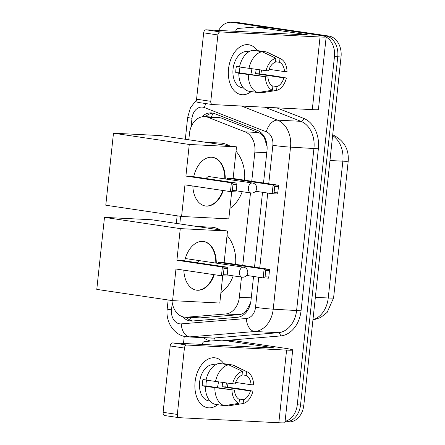 <?xml version="1.0" encoding="UTF-8"?>
<svg xmlns="http://www.w3.org/2000/svg" width="445" height="445" viewBox="0 0 445 445"><rect width="100%" height="100%" fill="white"/><g stroke="black" fill="none" stroke-linecap="round" stroke-linejoin="round"><path stroke-width="0.67" d="M267.111 146.811L264.636 138.64C263.24 135.692 261.171 133.656 258.439 132.532L221.482 118.075L217.839 117.308L204.65 116.64A18.918 14.34 -87.1 0 0 189.475 133.417L188.797 139.775M251.742 181.249L254.857 152.101A18.918 14.34 -87.1 0 0 245.089 131.853L208.132 117.391A18.918 14.34 -87.1 0 0 205.696 116.74A18.918 14.34 -87.1 0 0 204.65 116.64M171.993 300.547A18.918 14.34 -87.1 0 0 185.326 317.218L200.128 317.875L238.971 314.665C241.858 314.387 244.283 313.069 246.246 310.699L250.463 303.279M185.326 317.218A18.918 14.34 -87.1 0 0 186.778 317.196L225.626 313.986A18.918 14.34 -87.1 0 0 239.349 297.232L241.502 277.079M242.748 265.415L250.496 192.919M180.614 216.331L179.802 223.941M326.157 37.057A18.918 14.34 92.9 0 1 334.468 56.615L297.26 404.8L300.542 404.967A18.918 14.34 92.9 0 1 285.373 421.749A18.918 14.34 92.9 0 1 285.05 421.726L285.373 421.749A18.918 14.34 92.9 0 0 300.542 404.967L337.755 56.782L300.542 404.967L303.829 405.134A18.918 14.34 92.9 0 1 288.655 421.916L285.373 421.749M218.64 30.449A18.918 14.34 92.9 0 1 231.2 22.25A18.918 14.34 92.9 0 1 232.251 22.356L322.263 35.722L325.551 35.889A18.918 14.34 92.9 0 1 337.755 56.782A18.918 14.34 92.9 0 0 325.551 35.889L235.533 22.523L325.551 35.889L328.833 36.056A18.918 14.34 92.9 0 1 341.037 56.954L303.829 405.134M231.2 22.25L234.487 22.417A18.918 14.34 92.9 0 1 235.533 22.523A18.918 14.34 92.9 0 0 234.487 22.417L237.775 22.584A18.918 14.34 92.9 0 1 238.82 22.689L328.833 36.056M263.523 183.001L266.994 150.543A18.918 14.34 -87.1 0 0 257.227 130.296L214.724 113.664A18.918 14.34 -87.1 0 0 212.287 113.013A18.918 14.34 -87.1 0 0 211.242 112.913A18.918 14.34 -87.1 0 0 201.808 116.863M205.457 116.679A18.918 14.34 92.9 0 1 212.877 113.119M322.263 35.722A18.918 14.34 92.9 0 1 324.049 36.14M183.49 343.473L184.252 336.376M297.26 404.8A18.918 14.34 92.9 0 1 285.095 421.315M182.661 316.745A18.918 14.34 -87.1 0 0 191.116 321.017A18.918 14.34 -87.1 0 0 192.568 320.995L237.241 317.307A18.918 14.34 -87.1 0 0 250.963 300.553L253.539 276.462M254.529 267.161L262.533 192.296M192.774 320.978A18.918 14.34 92.9 0 1 186.277 317.268M228.541 68.858A25.22 16.404 -81.6 0 1 240.222 46.781A25.22 16.404 -81.6 0 1 257.26 50.563A25.22 16.404 -81.6 0 0 248.672 44.745A25.22 16.404 -81.6 0 0 228.541 68.858A25.22 16.404 -81.6 0 0 234.565 91.097A25.22 16.404 -81.6 0 0 251.169 91.564A25.22 16.404 -81.6 0 1 241.262 94.64A25.22 16.404 -81.6 0 1 228.541 68.858M261.443 70.06A25.22 16.404 -81.6 0 1 261.393 70.527A25.22 16.404 -81.6 0 1 260.842 74.087A25.22 16.404 -81.6 0 0 261.393 70.527A25.22 16.404 -81.6 0 0 261.443 70.06M235.75 31.317L235.761 31.233A3.154 2.392 -87.1 0 1 238.047 28.441L255.252 27.023A3.154 2.392 -87.1 0 1 255.497 27.017A3.154 2.392 -87.1 0 1 255.669 27.034L305.209 34.387A6.308 0.3 6.1 0 1 307.373 34.849A6.308 0.3 6.1 0 1 305.837 34.882L206.057 29.804L220.269 31.918A3.154 2.053 98.4 0 0 217.883 34.944L203.671 32.835A3.154 2.053 -81.6 0 1 206.057 29.804M267.64 27.646A3.154 2.392 92.9 0 1 267.812 27.646A3.154 2.392 92.9 0 1 267.99 27.662L317.524 35.016A25.22 1.207 -173.9 0 1 326.179 36.863A25.22 1.207 -173.9 0 1 320.05 36.996L220.269 31.918M326.179 36.863L318.414 109.503A25.22 1.207 -173.9 0 1 312.29 109.637L212.51 104.558A3.154 2.053 98.4 0 1 212.376 104.547A3.154 2.053 98.4 0 1 210.791 101.321L217.883 34.944M198.292 102.45A3.154 2.053 -81.6 0 1 198.164 102.433A3.154 2.053 -81.6 0 1 196.573 99.213L203.671 32.835M266.093 70.672L268.619 70.8A12.61 8.199 -81.6 0 1 275.477 62.105L275.889 58.251A16.393 10.663 -81.6 0 0 266.093 70.672L239.488 67.006A20.809 13.534 -81.6 0 1 252.677 50.285L262.155 51.692L275.889 58.251M275.522 61.71L279.588 62.311A12.61 8.199 -81.6 0 1 284.522 71.606L269.103 69.32M259.797 69.843A18.284 11.893 -81.6 0 1 259.719 70.722A18.284 11.893 -81.6 0 1 259.207 73.842L275.082 76.039L286.38 77.997L283.854 77.869L255.43 73.648A12.61 8.199 98.4 0 0 256.025 70.532A12.61 8.199 98.4 0 0 256.114 69.353M251.848 68.791A12.61 8.199 -81.6 0 1 251.759 69.898A12.61 8.199 -81.6 0 1 250.685 74.499M240.061 67.089A12.61 8.199 98.4 0 0 239.599 69.698A12.61 8.199 98.4 0 0 239.527 72.841L267.951 77.063A12.61 8.199 -81.6 0 0 272.885 86.358L272.474 90.207L257.788 92.549L248.31 91.142A20.809 13.534 -81.6 0 1 238.82 73.269L267.951 77.063M238.82 73.269L235.744 72.646A18.284 11.893 -81.6 0 1 235.906 69.509A18.284 11.893 -81.6 0 1 236.417 66.388L239.521 66.85M243.476 87.954L242.28 87.776A18.284 11.893 -81.6 0 1 233.058 69.086A18.284 11.893 -81.6 0 1 247.654 51.603L248.85 51.781M279.588 62.311L280 58.462L266.26 51.904L256.787 50.496L256.743 50.891M266.26 51.904A20.809 13.534 -81.6 0 1 267.69 52.454L280.7 58.757A16.393 10.663 -81.6 0 1 287.047 71.74L284.522 71.606M259.096 92.343L261.894 92.755L276.584 90.418L276.996 86.569L271.956 85.818M257.788 92.549A20.809 13.534 -81.6 0 1 248.293 74.677M280 58.462A16.393 10.663 -81.6 0 1 280.7 58.757M286.38 77.997A16.393 10.663 -81.6 0 1 276.584 90.418M272.474 90.207A16.393 10.663 -81.6 0 1 265.426 76.935M283.854 77.869A12.61 8.199 -81.6 0 1 276.996 86.569M248.521 51.987A18.284 11.893 -81.6 0 0 247.67 52.121L248.204 52.199M248.966 68.413A20.809 13.534 -81.6 0 1 262.155 51.692M235.744 72.646L239.527 72.841M255.43 73.648L259.207 73.842M205.718 142.289L220.197 143.023A34.677 26.288 92.9 0 1 222.116 143.218A34.677 26.288 92.9 0 1 229.525 145.827M236.028 151.239A34.677 26.288 92.9 0 1 244.617 180.192M242.186 191.689A34.677 26.288 92.9 0 1 229.92 208.399M223.279 190.538A24.592 15.992 -81.6 0 1 205.429 205.99A24.592 15.992 -81.6 0 1 192.835 186.016M184.959 184.847L230.443 191.6L231.378 182.834L185.899 176.081L189.275 144.458L113.475 133.2L105.776 205.217L181.582 216.47L184.959 184.847M232.346 190.532L236.206 190.727L235.945 191.884L230.443 191.6L232.346 190.532L233.013 184.269L231.378 182.834L236.879 183.112L191.4 176.359L185.899 176.081M193.703 176.704A24.592 15.992 -81.6 0 1 212.649 157.341A24.592 15.992 -81.6 0 1 225.265 178.973M181.582 216.47L228.802 218.873L231.712 191.667M189.275 144.458L236.501 146.861L233.119 178.484L227.618 178.206L227.501 179.307M236.501 146.861L160.695 135.603L113.475 133.2M233.013 184.269L236.874 184.464L236.879 183.112M236.206 190.727L236.874 184.464M233.119 178.484L278.598 185.237L277.663 194.003L272.162 193.725L255.53 191.255M227.618 178.206L273.096 184.959L278.598 185.237M277.925 192.852L274.064 192.657L272.162 193.725L273.096 184.959L274.732 186.394L274.064 192.657M278.592 186.589L274.732 186.394M251.141 193.008A5.045 3.282 -81.6 0 1 250.936 192.985A5.045 3.282 -81.6 0 1 248.393 187.829A5.045 3.282 -81.6 0 1 252.215 182.99A5.045 3.282 -81.6 0 1 252.421 183.006L209.306 176.604A5.045 3.282 98.4 0 0 209.1 176.587A5.045 3.282 98.4 0 0 206.196 178.556M222.806 190.466A24.592 15.992 -81.6 0 1 205.957 206.018A24.592 15.992 -81.6 0 1 205.19 205.952M212.415 157.308A24.592 15.992 -81.6 0 1 224.786 178.907M196.723 226.455L211.203 227.189A34.677 26.288 92.9 0 1 213.122 227.384A34.677 26.288 92.9 0 1 220.531 229.987M227.033 235.399A34.677 26.288 92.9 0 1 235.622 264.358M233.197 275.844A34.677 26.288 92.9 0 1 220.926 292.565M214.284 274.704A24.592 15.992 -81.6 0 1 196.434 290.151A24.592 15.992 -81.6 0 1 183.841 270.182M175.964 269.014L221.449 275.767L222.383 267L176.904 260.247L180.281 228.619L104.48 217.366L96.782 289.384L172.588 300.636L175.964 269.014M223.351 274.699L227.211 274.893L226.95 276.045L221.449 275.767L223.351 274.699L224.019 268.435L222.383 267L227.885 267.278L182.406 260.525L176.904 260.247M184.708 260.87A24.592 15.992 -81.6 0 1 203.654 241.507A24.592 15.992 -81.6 0 1 216.27 263.134M172.588 300.636L219.808 303.039L222.717 275.833M180.281 228.619L227.506 231.022L224.124 262.65L218.623 262.366L218.506 263.462M227.506 231.022L151.701 219.769L104.48 217.366M224.019 268.435L227.879 268.63L227.885 267.278M227.211 274.893L227.879 268.63M224.124 262.65L269.603 269.403L268.669 278.17L263.167 277.891L246.613 275.433M218.623 262.366L264.102 269.119L269.603 269.403M268.93 277.018L265.07 276.818L263.167 277.891L264.102 269.119L265.737 270.554L265.07 276.818M269.598 270.755L265.737 270.554M213.811 274.632A24.592 15.992 -81.6 0 1 196.963 290.184A24.592 15.992 -81.6 0 1 196.195 290.118M200.105 260.748A5.045 3.282 98.4 0 0 197.202 262.722M203.421 241.474A24.592 15.992 -81.6 0 1 215.792 263.062M195.082 381.971A25.22 16.404 -81.6 0 1 206.758 359.894A25.22 16.404 -81.6 0 1 223.796 363.676A25.22 16.404 -81.6 0 0 215.213 357.858A25.22 16.404 -81.6 0 0 195.082 381.971A25.22 16.404 -81.6 0 0 201.107 404.21A25.22 16.404 -81.6 0 0 217.711 404.677A25.22 16.404 -81.6 0 1 207.804 407.753A25.22 16.404 -81.6 0 1 195.082 381.971M227.979 383.173A25.22 16.404 -81.6 0 1 227.929 383.64A25.22 16.404 -81.6 0 1 227.384 387.2A25.22 16.404 -81.6 0 0 227.929 383.64A25.22 16.404 -81.6 0 0 227.979 383.173M202.286 344.43L202.297 344.347A3.154 2.392 -87.1 0 1 204.583 341.554L221.794 340.136A3.154 2.392 -87.1 0 1 222.033 340.13A3.154 2.392 -87.1 0 1 222.205 340.147L271.745 347.501A6.308 0.3 6.1 0 1 273.909 347.962A6.308 0.3 6.1 0 1 272.379 347.996L172.593 342.917L186.811 345.031A3.154 2.053 98.4 0 0 184.419 348.057L170.207 345.949A3.154 2.053 -81.6 0 1 172.593 342.917M234.176 340.759A3.154 2.392 92.9 0 1 234.354 340.759A3.154 2.392 92.9 0 1 234.526 340.775L284.066 348.129A25.22 1.207 -173.9 0 1 292.715 349.976A25.22 1.207 -173.9 0 1 286.591 350.109L186.811 345.031M292.715 349.976L284.956 422.617A25.22 1.207 -173.9 0 1 278.826 422.75L179.046 417.671A3.154 2.053 98.4 0 1 178.918 417.66A3.154 2.053 98.4 0 1 177.327 414.434L184.419 348.057M164.834 415.563A3.154 2.053 -81.6 0 1 164.706 415.547A3.154 2.053 -81.6 0 1 163.115 412.326L170.207 345.949M232.635 383.785L235.16 383.913A12.61 8.199 -81.6 0 1 242.019 375.218L242.43 371.364A16.393 10.663 -81.6 0 0 232.635 383.785L206.029 380.119A20.809 13.534 -81.6 0 1 219.218 363.398L228.691 364.805L242.43 371.364M242.058 374.824L246.124 375.424A12.61 8.199 -81.6 0 1 251.063 384.719L235.639 382.433M226.338 382.956A18.284 11.893 -81.6 0 1 226.255 383.835A18.284 11.893 -81.6 0 1 225.743 386.955L241.624 389.153L252.916 391.111L250.39 390.983L221.966 386.761A12.61 8.199 98.4 0 0 222.561 383.646A12.61 8.199 98.4 0 0 222.65 382.466M218.384 381.905A12.61 8.199 -81.6 0 1 218.295 383.012A12.61 8.199 -81.6 0 1 217.221 387.612M206.597 380.202A12.61 8.199 98.4 0 0 206.135 382.811A12.61 8.199 98.4 0 0 206.063 385.954L234.487 390.176A12.61 8.199 -81.6 0 0 239.427 399.471L239.015 403.32L224.325 405.662L214.852 404.255A20.809 13.534 -81.6 0 1 205.356 386.382L234.487 390.176M205.356 386.382L202.286 385.759A18.284 11.893 -81.6 0 1 202.442 382.622A18.284 11.893 -81.6 0 1 202.953 379.502L206.063 379.963M210.012 401.067L208.822 400.889A18.284 11.893 -81.6 0 1 199.599 382.199A18.284 11.893 -81.6 0 1 214.19 364.716L215.386 364.894M246.124 375.424L246.536 371.575L232.796 365.017L223.323 363.609L223.279 364.004M232.796 365.017A20.809 13.534 -81.6 0 1 234.231 365.568L247.242 371.87A16.393 10.663 -81.6 0 1 253.589 384.853L251.063 384.719M225.632 405.451L228.43 405.868L243.12 403.532L243.532 399.682L238.498 398.931M224.325 405.662A20.809 13.534 -81.6 0 1 214.835 387.79M246.536 371.575A16.393 10.663 -81.6 0 1 247.242 371.87M252.916 391.111A16.393 10.663 -81.6 0 1 243.12 403.532M239.015 403.32A16.393 10.663 -81.6 0 1 231.962 390.048M250.39 390.983A12.61 8.199 -81.6 0 1 243.532 399.682M215.063 365.1A18.284 11.893 -81.6 0 0 214.206 365.234L214.74 365.312M215.502 381.526A20.809 13.534 -81.6 0 1 228.691 364.805M202.286 385.759L206.063 385.954M221.966 386.761L225.743 386.955M221.482 118.075L208.132 117.391M191.4 320.606A18.918 12.271 -94.7 0 1 190.382 317.474M264.636 138.64A18.918 11.959 -68.6 0 1 264.936 137.922M211.336 116.979A18.918 11.959 -68.6 0 1 213.316 113.219M246.497 311.951A18.918 12.271 -94.7 0 1 246.246 310.699M258.439 132.532L245.089 131.853M266.761 152.707L254.857 152.101M251.253 297.839L239.349 297.232M238.971 314.665L225.626 313.986M200.128 317.875L186.778 317.196M333.594 297.877A22.066 1.051 -173.9 0 1 328.232 297.994L342.856 161.168A22.066 1.051 6.1 0 0 348.218 161.051L333.594 297.877L327.164 312.362L320.734 317.446L312.918 320.111M312.952 319.771A25.22 19.118 -87.1 0 0 328.232 297.994L315.349 297.338M329.973 160.517L342.856 161.168A25.22 19.118 -87.1 0 0 332.632 135.608M238.82 22.689L232.251 22.356M341.037 56.954L334.468 56.615M268.736 183.774L272.846 145.304A12.61 9.562 -87.1 0 0 266.338 131.809L204.433 107.584A12.61 9.562 -87.1 0 0 202.809 107.15A12.61 9.562 -87.1 0 0 191.995 118.27L191.061 127.02M196.551 99.897L190.493 107.662L187.668 117.347A12.61 0.601 6.1 0 0 191.995 118.27M172.265 302.878L171.514 309.892A12.61 9.562 -87.1 0 0 179.652 323.827A12.61 9.562 -87.1 0 0 181.321 323.877L246.385 318.509A12.61 9.562 -87.1 0 0 255.53 307.339L258.751 277.235M241.468 106.032L277.513 120.139A25.22 19.118 92.9 0 1 290.535 147.128L273.219 309.164A25.22 19.118 92.9 0 1 254.924 331.508L189.859 336.876A25.22 19.118 92.9 0 1 187.923 336.904L211.325 338.1A25.22 19.118 -87.1 0 0 213.266 338.067L278.331 332.699A25.22 19.118 -87.1 0 0 296.626 310.354L313.942 148.324A25.22 19.118 -87.1 0 0 300.92 121.329L264.875 107.223M215.336 340.664A3.154 2.047 85.3 0 0 213.266 338.067L189.859 336.876A12.61 8.182 -94.7 0 1 181.321 323.877M276.662 107.824L303.713 118.409A28.374 21.51 92.9 0 1 318.364 148.78L301.048 310.81A28.374 21.51 92.9 0 1 280.467 335.947L226.816 340.375M210.785 341.042A28.374 21.51 92.9 0 1 203.537 337.699M266.338 131.809A12.61 7.971 -68.6 0 1 277.513 120.139L300.92 121.329A3.154 1.991 111.4 0 0 303.713 118.409M272.846 145.304A12.61 0.601 6.1 0 0 290.535 147.128L318.364 148.78M246.385 318.509A12.61 8.182 -94.7 0 0 254.924 331.508L278.331 332.699A3.154 2.047 85.3 0 1 280.467 335.947M255.53 307.339A12.61 0.601 6.1 0 0 273.219 309.164L301.048 310.81M259.741 267.94L267.745 193.069M187.923 336.904L186.016 336.715C173.773 335.118 165.512 321.663 167.192 308.969A12.61 0.601 6.1 0 0 171.514 309.892M204.433 107.584A12.61 7.971 -68.6 0 1 205.89 103.585M312.29 109.637L320.05 36.996M196.573 99.213L210.791 101.321M305.159 34.849L305.209 34.387M267.99 27.662L255.669 27.034M243.304 267.156A5.045 3.282 -81.6 0 1 243.504 267.178A5.045 5.045 0 0 1 247.782 272.702A5.045 5.045 0 0 1 242.024 277.157A5.045 3.282 -81.6 0 1 239.482 272.001A5.045 3.282 -81.6 0 1 243.304 267.156M242.23 277.174A5.045 3.282 -81.6 0 1 242.024 277.157L227.195 274.954M278.826 422.75L286.591 350.109M163.115 412.326L177.327 414.434M271.695 347.962L271.745 347.501M234.526 340.775L222.205 340.147M348.218 161.051C349.052 149.031 343.874 140.27 332.688 134.785M187.668 117.347L185.326 139.263M177.143 215.814L176.331 223.423M168.149 299.98L167.192 308.969M267.812 27.646L255.497 27.017M198.164 102.433L212.376 104.547M236.189 190.799L250.936 192.985A5.045 5.045 0 0 0 256.693 188.535A5.045 5.045 0 0 0 252.421 183.006M185.304 258.534L243.504 267.178M234.354 340.759L222.033 340.13M164.706 415.547L178.918 417.66"/></g></svg>
